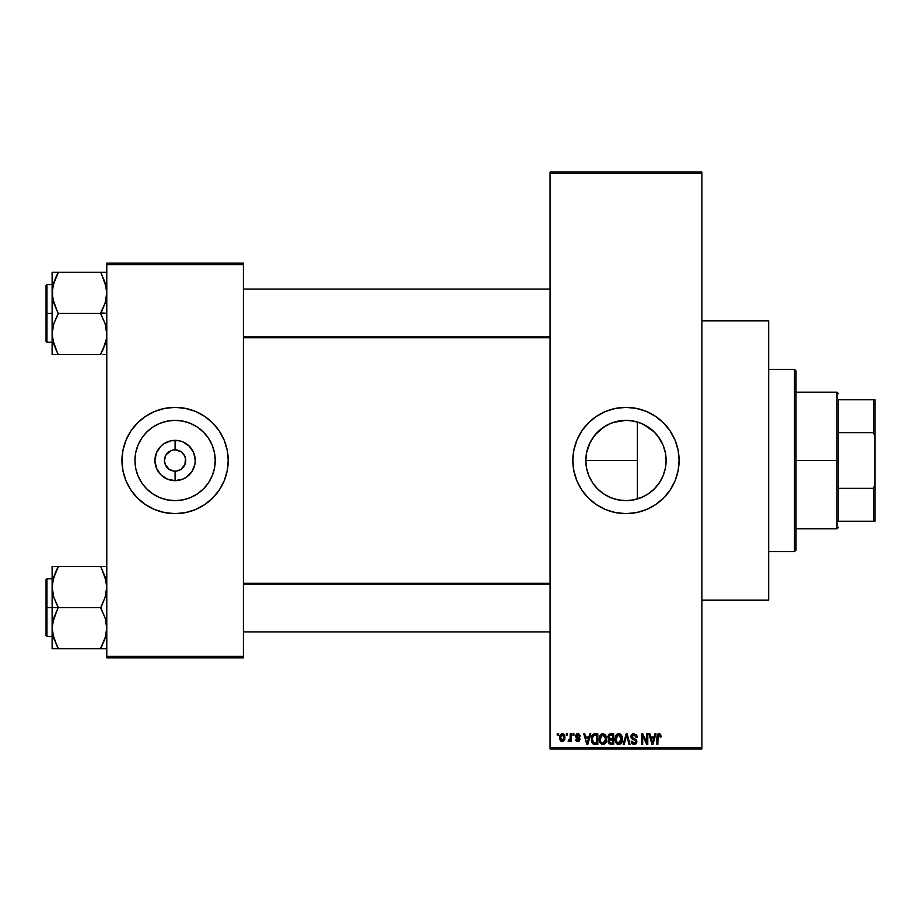 <?xml version="1.0" encoding="UTF-8"?>
<svg xmlns="http://www.w3.org/2000/svg" width="921" height="921" viewBox="0 0 921 921"><rect width="100%" height="100%" fill="white"/><g stroke="black" fill="none" stroke-linecap="round" stroke-linejoin="round"><path stroke-width="1.38" d="M606.997 495.866L603.635 493.852L610.588 497.57L618.095 499.861M612.235 498.215L618.072 499.85L625.981 500.644A40.144 40.144 0 0 1 585.837 460.5A40.144 40.144 0 0 1 625.981 420.356L618.083 421.15L610.565 423.441M603.635 493.852L600.504 491.526M594.966 485.989L597.614 488.901L594.966 485.989M590.626 479.507L592.64 482.857M633.015 500.022L625.981 500.644L618.141 499.873L610.611 497.582L603.681 493.875L597.591 488.878L592.606 482.8L588.887 475.858L586.619 468.398L585.837 460.488L586.619 468.398L588.91 475.892M590.108 442.483L586.619 452.625L588.461 446.213M603.635 427.148L606.974 425.145L600.469 429.508L594.966 435.011L590.603 441.539M613.294 422.417L625.981 420.356L633.026 420.989M625.981 407.37A53.13 53.13 0 0 0 572.839 460.5A53.13 53.13 0 0 0 625.981 513.63A53.13 53.13 0 0 1 572.839 460.5A53.13 53.13 0 0 1 625.981 407.37L636.342 408.383L646.312 411.411L655.499 416.315L663.546 422.923L670.154 430.982L675.07 440.169L678.086 450.139L679.111 460.5L678.086 470.861L675.07 480.831L670.154 490.018L663.546 498.077L655.499 504.685L646.312 509.589L636.342 512.617L625.981 513.63L615.608 512.617L605.638 509.589L596.451 504.685L588.404 498.077L581.796 490.018L576.891 480.831L573.864 470.861L572.839 460.5L573.864 450.139L576.891 440.169L581.796 430.982L588.404 422.923L596.451 416.315L605.638 411.411L615.608 408.383L625.981 407.37A53.13 53.13 0 0 1 679.111 460.5A53.13 53.13 0 0 1 625.981 513.63A53.13 53.13 0 0 0 679.111 460.5A53.13 53.13 0 0 0 625.981 407.37M701.883 600.17L768.678 600.17L768.678 320.83L701.883 320.83L768.678 320.83L768.678 600.17L701.883 600.17M174.219 471.092L175.094 471.126A10.626 10.626 0 0 1 164.468 460.5A10.626 10.626 0 0 1 175.094 449.874A10.626 10.626 0 0 0 164.468 460.5A10.626 10.626 0 0 0 175.094 471.126L177.166 470.919L175.094 471.126L175.094 480.658A20.158 20.158 0 0 1 154.935 460.5A20.158 20.158 0 0 1 175.094 440.342L175.094 449.874L181 451.658L183.924 454.594L185.512 458.428L184.914 464.564L181 469.342L177.166 470.919L179.158 470.32M165.792 465.635L169.188 469.342L173.585 471.022M173.021 470.919L169.188 469.342L165.273 464.564L164.468 460.5L165.792 455.365M173.021 450.081L175.094 449.874L173.021 450.081M175.094 500.644A40.144 40.144 0 0 1 134.95 460.5A40.144 40.144 0 0 1 175.094 420.356L182.922 421.127L190.451 423.418L197.393 427.125L203.472 432.122L208.468 438.2L212.175 445.142L214.455 452.672L215.226 460.5L214.455 468.329L212.175 475.858L208.468 482.8L203.472 488.878L197.393 493.875L190.451 497.582L182.922 499.873L175.094 500.644L167.265 499.873L159.736 497.582L152.794 493.875L146.704 488.878L141.719 482.8L138.012 475.858L135.721 468.329L134.95 460.5L135.721 452.672L138.012 445.142L141.719 438.2L146.704 432.122L152.794 427.125L159.736 423.418L167.265 421.127L175.094 420.356A40.144 40.144 0 0 1 215.226 460.5A40.144 40.144 0 0 1 175.094 500.644M175.094 407.37A53.13 53.13 0 0 0 121.952 460.5A53.13 53.13 0 0 0 175.094 513.63A53.13 53.13 0 0 1 121.952 460.5A53.13 53.13 0 0 1 175.094 407.37L185.455 408.383L195.425 411.411L204.612 416.315L212.659 422.923L219.267 430.982L224.183 440.169L227.199 450.139L228.224 460.5L227.199 470.861L224.183 480.831L219.267 490.018L212.659 498.077L204.612 504.685L195.425 509.589L185.455 512.617L175.094 513.63L164.721 512.617L154.763 509.589L145.576 504.685L137.517 498.077L130.909 490.018L126.004 480.831L122.977 470.861L121.952 460.5L122.977 450.139L126.004 440.169L130.909 430.982L137.517 422.923L145.576 416.315L154.763 411.411L164.721 408.383L175.094 407.37A53.13 53.13 0 0 1 228.224 460.5A53.13 53.13 0 0 1 175.094 513.63A53.13 53.13 0 0 0 228.224 460.5A53.13 53.13 0 0 0 175.094 407.37M550.067 173.574L550.067 747.426L701.883 747.426L701.883 173.574L550.067 173.574L550.067 172.054L701.883 172.054L701.883 173.574L701.883 172.054L550.067 172.054L550.067 748.946L701.883 748.946L701.883 173.574L550.067 173.574M566.357 735.28L566.357 733.761L567.324 733.761L567.324 735.28L566.357 735.28L567.324 735.28L567.324 733.761L566.357 733.761L567.324 733.761L567.324 735.28L566.357 735.28L566.357 733.761L566.357 735.28M570.134 740.484L569.063 741.635L568.153 741.221L568.43 740.116L570.041 739.344L570.214 733.761L571.181 733.761L571.181 741.497L570.214 741.497L570.214 740.254L569.305 741.589L568.153 741.221L568.43 740.116L569.892 739.736L570.214 737.767L570.041 739.344L568.43 740.116L568.153 741.221L569.063 741.635L570.214 740.254L570.214 741.497L571.181 741.497L571.181 733.761L570.214 733.761L571.181 733.761L571.181 741.497L570.214 741.497M572.977 735.28L572.977 733.761L573.944 733.761L573.944 735.28L572.977 735.28L573.944 735.28L573.944 733.761L572.977 733.761L573.944 733.761L573.944 735.28L572.977 735.28L572.977 733.761L572.977 735.28M575.464 736.121L576.857 733.784L579.493 734.348L580.161 736.109L579.194 736.247L577.732 734.728L576.431 735.925L579.85 738.527L579.274 741.175L577.398 741.601L575.959 740.68L575.602 739.425L577.801 740.53L579.056 739.586L576.109 737.848L575.464 736.121L579.056 739.586L577.801 740.53L575.602 739.425L577.835 741.635L580.023 739.425L576.431 735.925L577.732 734.728L579.194 736.247L580.161 736.109L577.801 733.623L575.464 736.121M589.774 733.761L588.933 736.938L589.774 733.761L590.787 733.761L587.84 744.387L586.827 744.387L583.741 733.761L584.754 733.761L585.595 736.938L588.933 736.938L585.595 736.938L584.754 733.761L583.741 733.761L586.827 744.387L587.84 744.387L590.787 733.761L589.774 733.761L590.787 733.761L587.84 744.387L586.827 744.387L583.741 733.761L584.754 733.761M602.933 733.623L605.189 734.624L606.444 737.042L605.661 742.971L603.842 744.398L602.012 744.398L599.571 741.658L599.698 736.132L600.987 734.302L602.933 733.623L600.158 735.246L599.203 739.068C599.03 742.015 600.273 743.834 602.921 744.525C605.615 743.811 606.87 741.946 606.651 738.941L605.707 735.292L602.933 733.623M618.797 733.623L621.065 734.624L622.308 737.042L621.537 742.971L619.718 744.398L617.887 744.398L615.447 741.658L615.573 736.132L616.863 734.302L618.797 733.623L616.034 735.246L615.078 739.068C614.906 742.015 616.149 743.834 618.797 744.525C621.491 743.811 622.734 741.946 622.527 738.941L621.571 735.292L618.797 733.623M659.079 733.623L660.599 734.371L661.174 736.938L660.207 737.076L659.378 734.923L658.055 735.499L657.859 744.387L656.892 744.387L657.525 734.336L659.079 733.623L656.892 737.18L656.892 744.387L657.859 744.387L657.997 735.672L659.033 734.866L660.207 737.076L661.174 736.938L660.599 734.371L659.298 733.634M654.912 733.761L654.071 736.938L654.912 733.761L655.925 733.761L652.989 744.387L651.964 744.387L648.891 733.761L649.892 733.761L650.733 736.938L654.071 736.938L650.733 736.938L649.892 733.761L648.891 733.761L651.964 744.387L652.989 744.387L655.925 733.761L654.912 733.761L655.925 733.761L652.989 744.387L651.964 744.387L648.891 733.761L649.892 733.761M646.818 733.761L646.818 742.268L646.818 733.761L647.785 733.761L647.785 744.387L646.749 744.387L642.674 735.867L642.674 744.387L641.707 744.387L641.707 733.761L642.743 733.761L646.818 742.268L642.743 733.761L641.707 733.761L641.707 744.387L642.674 744.387L642.674 735.867L646.749 744.387L647.785 744.387L647.785 733.761L646.818 733.761L647.785 733.761L647.785 744.387L646.749 744.387M630.943 736.708L632.762 733.818L636.342 734.682L637.159 737.214L636.192 737.353L635.559 735.591L634.109 734.877L632.474 735.338L631.921 736.501L632.359 737.859L635.778 739.31L636.71 740.576L636.71 742.729L635.732 744.076L633.533 744.479L631.979 743.604L631.219 741.359L632.186 741.221L632.831 742.867L634.281 743.282L635.548 742.706L635.893 741.29L635.283 740.231L631.771 738.803L630.943 736.708L632.416 739.241L635.605 740.496L635.916 741.578L634.097 743.282L632.186 741.221L631.219 741.359L634.132 744.525L636.883 741.612L631.91 736.685L633.867 734.866L636.192 737.353L637.159 737.214L633.959 733.623L630.943 736.708M626.315 736.685L624.185 744.387L623.172 744.387L626.199 733.761L627.155 733.761L630.01 744.387L629.008 744.387L626.74 735.004L624.185 744.387L623.172 744.387L624.185 744.387L626.74 735.004L629.008 744.387L630.01 744.387L627.155 733.761L626.199 733.761L627.155 733.761L630.01 744.387L629.008 744.387L626.925 735.844M610.704 733.761L607.756 736.881L609.207 734.025L613.697 733.761L613.697 744.387L608.746 743.684L608.044 741.405L609.08 739.494L607.756 736.881L609.08 739.494L608.033 741.716L610.692 744.387L613.697 744.387L613.697 733.761L610.704 733.761L613.697 733.761L613.697 744.387L610.692 744.387M594.989 733.761L594.989 733.761C592.295 734.325 591.086 736.109 591.34 739.137L592.836 734.44L597.821 733.761L597.821 744.387L592.951 743.834L591.34 739.505L593.585 744.191L597.821 744.387L597.821 733.761L594.989 733.761L597.821 733.761L597.821 744.387M559.588 737.709L560.106 735.039L561.603 733.715L563.56 734.014L564.711 735.626L564.792 739.356L562.95 741.543L560.532 740.818L559.588 737.709L562.282 741.635L564.976 737.629L562.282 733.623L559.588 737.709L561.016 741.244M557.251 735.28L557.251 733.761L558.218 733.761L558.218 735.28L557.251 735.28L558.218 735.28L558.218 733.761L557.251 733.761L558.218 733.761L558.218 735.28L557.251 735.28L557.251 733.761L557.251 735.28M106.778 263.141L243.409 263.141L243.409 264.661L106.778 264.661L106.778 656.339L243.409 656.339L243.409 263.141L106.778 263.141L106.778 264.661L106.778 263.141M106.778 657.859L243.409 657.859L243.409 264.661L106.778 264.661L106.778 657.859L106.778 656.339L243.409 656.339L243.409 657.859L106.778 657.859M227.971 455.296L227.199 450.139M212.659 422.923L208.802 419.423M122.217 465.704L122.977 470.861M137.517 498.077L141.385 501.577M196.449 494.485L197.382 493.886M208.468 482.8L212.175 475.858M209.079 439.144L208.468 438.212M197.393 427.125L190.451 423.418M153.738 426.515L152.805 427.114M141.719 438.2L138.012 445.142M141.097 481.856L141.707 482.788M152.794 493.875L159.736 497.582M175.969 449.909L175.094 449.874L175.094 440.342A20.158 20.158 0 0 1 195.252 460.5A20.158 20.158 0 0 1 175.094 480.658L167.38 479.127L160.83 474.752L156.466 468.213L154.935 460.5L156.466 452.787L160.83 446.248L163.892 443.738L171.156 440.722L179.019 440.722L182.807 441.873L189.346 446.248L193.721 452.787L195.252 460.5L194.861 464.437L191.856 471.702L186.295 477.262L182.807 479.127L175.094 480.658L175.094 471.126A10.626 10.626 0 0 0 185.72 460.5A10.626 10.626 0 0 0 175.094 449.874A10.626 10.626 0 0 1 185.72 460.5A10.626 10.626 0 0 1 175.094 471.126L173.701 471.034M184.396 455.365L181 451.658L176.59 449.978M183.924 466.406L184.396 465.635M166.252 454.594L171.03 450.68M550.067 748.946L550.067 747.426L701.883 747.426L701.883 748.946L550.067 748.946M639.853 498.169L634.949 499.619M647.014 494.692L642.202 497.213M654.129 489.109L648.545 493.691M658.814 483.583L655.395 487.819M662.498 477.159L660.219 481.453M665.008 469.871L663.477 474.81M665.457 453.259L666.113 460.546L665.457 467.753M586.608 468.329L585.837 460.5L586.608 452.672L588.887 445.142L592.606 438.2L597.591 432.122L603.681 427.125L610.611 423.418L618.141 421.127L625.981 420.356L633.809 421.127L641.338 423.418L648.28 427.125L654.359 432.122L659.355 438.2L663.062 445.142L665.342 452.672L666.113 460.5L665.342 468.329L663.062 475.858L659.355 482.8L654.359 488.878L648.28 493.875L641.338 497.582L633.809 499.873L625.981 500.644L633.729 499.884M663.488 446.225L665.008 451.152M660.207 439.547L662.498 443.841M655.395 433.192L658.837 437.44M646.945 426.273L643.388 424.328L654.14 431.891M634.937 421.369L639.842 422.831M642.213 423.787L643.353 424.316M606.974 425.145L610.519 423.453M594.966 435.011L603.623 427.16M633.878 421.15L637.332 422.002L637.332 460.5L585.837 460.5L586.608 452.648M586.619 468.386L588.461 474.776M589.682 477.642L588.922 475.938M625.82 500.644L619.211 500.068M631.184 513.377L632.048 513.285M672.837 485.551L675.07 480.831M676.82 445.073L675.07 440.169M667.046 426.791L666.539 426.181M620.766 407.623L619.902 407.715M579.113 435.449L576.891 440.169M575.13 475.927L576.891 480.831M584.904 494.209L585.411 494.819M633.729 421.116L625.981 420.356A40.144 40.144 0 0 1 666.113 460.5A40.144 40.144 0 0 1 625.981 500.644M656.086 433.952L651.481 429.508M663.028 445.062L658.112 436.45M665.33 452.579L663.097 445.234M665.584 466.982L666.113 460.546L665.365 452.764M658.078 484.607L661.508 479.173M651.458 491.515L656.051 487.094M633.878 499.85L643.342 496.684L648.879 493.46M661.174 736.938L660.184 736.731M659.206 734.877L657.997 735.672L657.859 737.088M657.859 744.387L656.892 744.387L656.892 737.18M656.892 736.881L657.237 734.843M657.536 734.336L658.216 733.795M652.851 741.267L653.749 738.182L652.851 741.267M652.01 741.647L651.066 738.182L653.749 738.182L651.066 738.182L652.149 742.188M642.674 744.387L641.707 744.387L641.707 733.761L642.743 733.761M636.964 735.879L637.09 736.455M637.159 737.214L636.192 737.353L636.02 736.42M634.109 734.877L633.498 734.889M632.934 735.039L631.944 736.305M635.789 739.321L636.71 742.717M636.699 742.763L636.158 743.684M633.832 744.513L633.234 744.41M631.219 741.359L632.186 741.221L632.324 742.004M633.521 743.224L634.097 743.282M635.548 742.706L635.881 741.935M635.904 741.831L635.283 740.231M635.916 741.578L635.605 740.496L632.405 739.241M635.605 740.496L633.579 739.644M632.762 739.379L633.452 739.609M631.288 738.193L631.023 737.479M631.403 734.97L632.692 733.841M632.22 734.095L633.349 733.669M631.15 735.522L630.989 736.098L631.15 735.522M635.789 742.268L635.409 742.856M633.498 738.435L632.704 738.112M626.199 733.761L623.172 744.387L626.199 733.761M622.02 736.144L622.297 736.996M622.492 739.92L622.377 740.76M617.461 744.226L616.771 743.765M616.161 743.097L615.804 742.51M615.861 742.625L615.17 740.449M616.276 734.912L615.09 738.561M617.208 734.06L618.359 733.657M620.409 734.072L621.053 734.613M615.573 736.132L615.274 737.088M618.59 743.282L620.144 742.856M616.529 741.681L616.034 739.103L616.448 741.497L618.97 743.282M618.452 734.889L616.575 736.351L616.034 739.103L618.452 734.889M618.636 734.877L620.086 735.269L618.808 734.866L621.537 739.644L620.673 742.361L621.56 738.918L618.187 743.201M616.356 736.858L616.448 741.497M621.537 738.239L620.351 735.488M621.261 736.869L620.593 735.729M608.723 736.881L608.931 735.844L608.723 736.881L610.819 738.734L608.723 736.881L609.679 735.142L608.723 736.881L609.288 738.343L612.73 738.734L610.819 738.734M610.473 743.132L612.73 743.143L612.73 739.977L609.898 740.081L609 741.543L609.898 740.081L612.73 739.977L612.73 743.143L611.049 743.143L609.011 741.313L609.875 743.04M609.011 741.313L609.023 741.923M609.426 742.763L610.289 743.109M610.911 739.977L609.195 740.645M609.69 740.162L609 741.543M609.921 735.062L612.73 735.004L612.73 738.734L612.73 735.004L609.679 735.142M606.145 736.144L606.444 737.042M606.559 737.663L606.64 738.458M606.617 739.908L606.502 740.772M606.317 741.566L605.673 742.959M605.373 743.351L604.683 743.984M600.285 743.086L599.928 742.499M599.985 742.625L599.295 740.449M599.203 739.068L599.226 739.816M599.318 737.56L599.444 736.938M601.321 734.072L602.507 733.657M603.37 733.657L605.707 735.292M603.393 744.502L604.199 744.26M602.725 743.282L604.28 742.856M602.53 743.259L600.734 741.854L600.17 739.103L600.653 741.681M602.587 734.889L600.711 736.351L600.17 739.103L602.587 734.889M602.76 734.877L604.211 735.269L602.933 734.866L605.684 738.918L605.189 741.75L605.684 738.918L603.094 743.282M600.492 736.858L600.573 741.497M605.661 738.239L604.487 735.488M594.344 744.352L593.585 744.191M593.423 744.122L592.445 743.328M592.065 742.729L591.351 739.885M591.743 741.992L591.489 741.037M591.743 736.27L591.374 738.216M592.076 735.476L592.525 734.774M592.848 734.44L594.068 733.853M593.297 735.557L592.687 736.558L595.116 735.004L596.854 735.004L596.854 743.143L593.769 742.936L592.307 739.149L592.548 736.996M594.344 735.073L593.469 735.418M592.41 740.634L593.769 742.936L596.854 743.143L596.854 735.004L594.92 735.016M592.997 742.222L595.15 743.143L593.93 743.005M593.043 735.856L592.318 739.678M587.713 741.267L588.611 738.182L587.713 741.267M587.264 743.282L586.723 741.106L587.356 742.775M586.723 741.106L587.011 742.188M585.917 738.182L588.611 738.182L585.917 738.182M578.503 733.715L577.801 733.623M580.115 735.867L579.067 735.672M579.194 736.247L577.732 734.728L576.799 735.039M578.307 734.831L576.431 735.925L578.066 737.203M579.297 737.802L579.85 738.527M576.983 741.486L576.281 741.071M575.602 739.425L576.673 739.77M576.673 739.759L577.801 740.53L579.056 739.586L577.64 738.504M576.569 739.287L577.317 740.449M579.033 739.805L578.814 738.999M575.475 735.879L575.602 735.188M569.063 741.635L570.214 740.254L569.063 741.635L568.153 741.221M569.259 740.242L570.041 739.344L568.43 740.116L570.122 738.964M570.214 733.761L570.214 737.767M562.616 733.646L563.606 734.049M564.711 735.649L564.872 736.282M559.692 736.34L560.21 734.843M559.703 739.033L559.899 739.759M561.407 735.062L560.624 736.719M563.479 739.862L564.009 737.629L562.305 740.53L563.479 739.862L563.859 736.224L562.029 734.751L563.997 737.157M561.108 739.885L562.305 740.53L560.555 737.629L561.177 739.966M560.716 736.247L560.555 737.629L562.489 734.751M563.94 736.65L563.767 735.971M652.264 742.625L652.713 741.773M617.784 735.108L617.208 735.511M616.966 735.775L616.575 736.351M601.102 735.775L600.711 736.351M592.687 736.558L592.318 738.492M560.578 737.168L560.578 738.101M563.456 735.384L562.719 734.808M794.489 369.413L796.009 370.933L796.009 550.067L794.489 551.587L768.678 551.587L794.489 551.587L794.489 369.413L768.678 369.413L794.489 369.413L794.489 551.587L796.009 550.067L796.009 370.933L794.489 369.413M637.332 422.002L637.332 498.998L637.332 460.5L585.837 460.5M53.165 636.204L52.117 628.145L52.555 622.964L58.196 607.112L53.821 597.418L52.117 587.068L52.117 607.607L58.196 607.607L53.821 597.418L52.117 587.068L53.798 576.788L58.196 566.53L100.7 566.53L105.075 576.73L106.778 587.068L105.098 597.349L100.7 607.607L58.196 607.607L100.7 607.607L105.075 617.795L106.778 628.145L105.098 638.426L100.7 648.683L58.196 648.683L53.821 638.483L52.117 628.145L53.798 617.864L58.196 607.607L52.117 607.607L52.117 648.683L106.329 648.683M46.959 607.607L46.959 578.768L46.959 607.607L52.117 607.607L46.959 607.607L46.959 636.457L46.05 635.536L46.05 579.677L46.959 636.457L46.959 607.607L46.05 607.607L46.05 579.677L46.959 578.768L46.959 607.607M103.152 566.53L106.778 566.53L100.7 566.53L105.075 576.73L106.778 587.068L105.098 597.349L100.7 608.102L105.075 617.795L106.778 628.145L105.098 638.426L100.7 648.188L105.754 636.146M105.731 579.01L105.098 576.799M100.7 566.53L52.117 566.53L52.117 587.068L53.798 576.788L58.196 567.025L53.153 579.067M58.196 567.025L55.744 571.803L58.196 566.53L52.117 566.53L52.117 648.683L53.809 648.683L52.117 648.683M46.05 607.607L46.05 635.536L46.05 607.607M57.067 646.116L52.566 633.406M53.809 638.46L58.196 648.188L55.744 648.683L58.196 648.683M53.809 648.683L55.744 648.683M53.809 566.53L55.744 566.53M55.582 572.16L53.188 578.906M103.152 648.683L100.7 648.188L105.719 636.238M101.828 569.097L106.329 581.807M550.067 584.087L243.409 584.087L550.067 584.087M243.409 336.913L550.067 336.913L243.409 336.913M838.513 399.772L838.513 432.674L838.513 399.772L873.43 399.772L838.513 399.772M838.513 460.5L838.513 432.674L838.513 488.326L838.513 460.5L836.993 460.5L838.513 460.5M796.009 392.185L836.993 392.185L836.993 460.5L836.993 392.185L838.513 393.704M796.009 460.5L836.993 460.5L796.009 460.5M838.513 521.228L838.513 488.326L838.513 521.228L874.95 521.228L874.95 484.458L873.43 488.326L838.513 488.326L873.43 488.326L873.43 521.228L873.43 488.326L874.95 484.458L874.95 521.228L838.513 521.228M796.009 528.815L836.993 528.815L836.993 460.5L836.993 528.815L838.513 527.296M874.95 399.772L873.43 399.772L873.43 432.674L874.95 436.542L874.95 484.458L874.95 399.772L874.95 436.542L873.43 432.674L873.43 399.772L874.95 399.772M838.513 432.674L873.43 432.674L838.513 432.674M106.778 272.317L100.7 272.317L105.075 282.517L106.778 292.855L105.098 303.136L100.7 312.898L106.778 313.393L100.7 313.393L105.075 323.582L106.778 333.932L106.341 339.112L103.164 349.186L105.754 341.933M46.959 313.393L46.959 342.232L46.959 313.393L46.05 313.393L46.05 285.464L46.959 284.543L46.959 342.232L46.05 341.323L46.05 313.393L52.117 313.393L46.959 313.393L46.959 284.543L46.959 313.393M58.196 272.812L55.744 277.589L58.196 272.317L52.117 272.317L52.117 333.932L53.798 323.651L58.196 313.393L100.7 313.393L58.196 313.393L53.821 303.205L52.117 292.855L53.798 282.574L58.196 272.317L100.7 272.317L52.117 272.317L52.117 354.47L100.7 354.47L103.152 349.197L100.7 354.47L58.196 354.47L53.821 344.27L52.117 333.932L53.798 323.651L58.196 313.888L52.566 298.116L52.555 287.674L53.798 282.574L58.196 272.812L53.153 284.854M53.165 341.99L53.798 344.201M55.571 348.806L52.566 339.193L52.117 333.932L52.117 354.47L55.744 354.47M105.731 284.796L105.086 282.54M105.086 272.317L100.7 272.317L105.075 282.517L106.778 292.855L105.098 303.136L100.7 313.888L105.075 323.582L106.778 333.932L106.341 339.112L103.164 349.186L105.708 342.094M103.152 354.47L105.086 354.47M46.05 313.393L46.05 285.464L46.05 313.393M52.566 272.317L55.744 272.317M53.176 284.762L55.744 277.589L52.566 287.594M57.067 351.903L52.566 339.193M55.744 349.174L58.196 354.47M100.7 272.317L103.152 272.317M101.828 274.884L106.329 287.594M105.719 284.762L105.098 282.574L105.719 284.762M100.7 648.188L105.075 638.483L106.329 633.406M55.744 571.803L52.566 581.807M100.7 353.975L105.075 344.27L106.329 339.193M52.117 578.768L46.959 578.768M52.117 636.457L46.959 636.457M243.409 631.898L550.067 631.898M243.409 583.315L550.067 583.315M550.067 289.102L243.409 289.102M550.067 337.685L243.409 337.685M52.117 342.232L46.959 342.232M52.117 284.543L46.959 284.543"/></g></svg>
